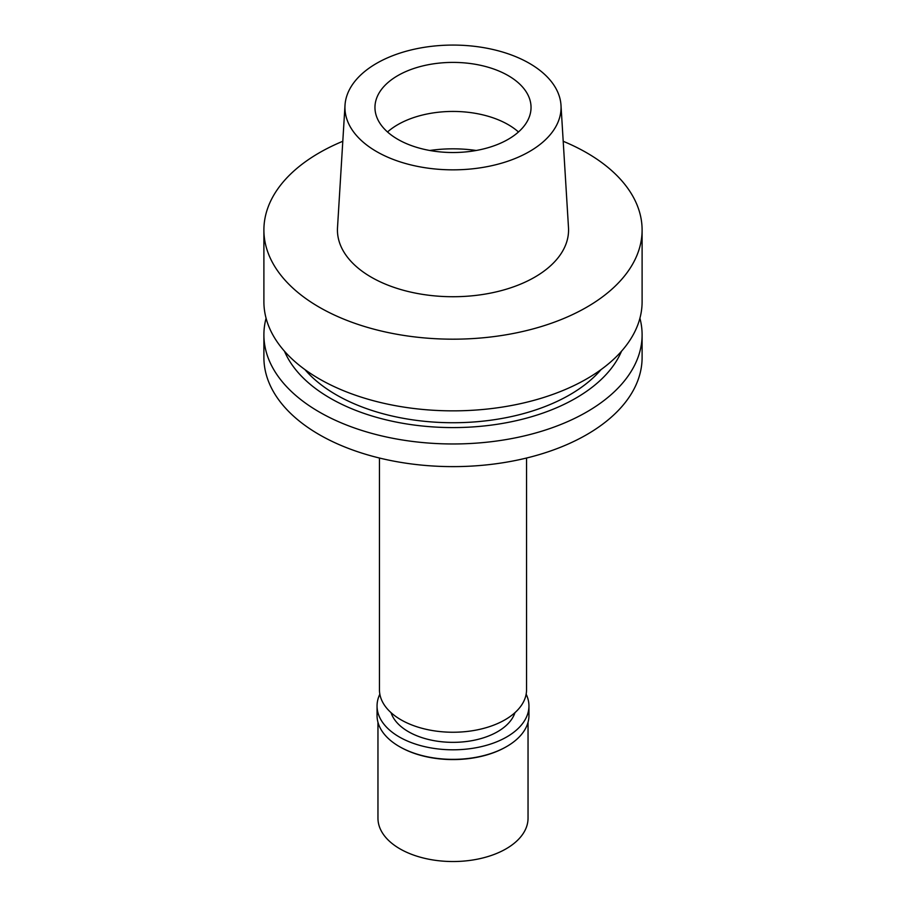 <?xml version="1.0" encoding="UTF-8"?>
<svg xmlns="http://www.w3.org/2000/svg" width="906" height="906" viewBox="0 0 906 906"><rect width="100%" height="100%" fill="white"/><g stroke="black" fill="none" stroke-linecap="round" stroke-linejoin="round"><path stroke-width="1.36" d="M376.59 63.352A108.063 62.389 180 0 1 492.581 49.411A108.063 62.389 180 0 1 560.995 105.255A108.063 62.389 180 0 1 529.41 151.574A108.063 62.389 180 0 1 409.886 164.666A108.063 62.389 180 0 1 345.005 105.255A108.063 62.389 180 0 1 376.59 63.352M397.813 75.606A78.041 45.062 0 0 0 374.959 107.463A78.041 45.062 0 0 0 423.136 149.094A78.041 45.062 0 0 0 508.187 139.32A78.041 45.062 0 0 0 531.041 107.463A78.041 45.062 0 0 0 482.864 65.832A78.041 45.062 0 0 0 397.813 75.606M345.005 105.255L337.508 227.644A115.56 66.716 0 0 0 406.896 291.188A115.56 66.716 0 0 0 534.721 277.179A115.56 66.716 0 0 0 568.492 227.644L560.995 105.255M563.204 141.279A189.105 109.173 180 0 1 642.105 229.999A189.105 109.173 180 0 1 586.714 307.202A189.105 109.173 180 0 1 380.633 330.871A189.105 109.173 180 0 1 263.895 229.999A189.105 109.173 180 0 1 319.286 152.808A189.105 109.173 180 0 1 342.796 141.279M263.895 229.999L263.895 301.675A189.105 109.173 0 0 0 380.633 402.547A189.105 109.173 0 0 0 586.714 378.878A189.105 109.173 0 0 0 642.105 301.675L642.105 229.999M304.96 369.614A165.096 95.311 0 0 0 569.738 394.823A165.096 95.311 0 0 0 601.04 369.614M621.516 351.222A173.476 100.158 180 0 1 575.672 398.244A173.476 100.158 180 0 1 406.262 423.883A173.476 100.158 180 0 1 284.484 351.222M639.919 318.233A189.105 109.173 180 0 1 642.105 334.79A189.105 109.173 180 0 1 586.714 411.992A189.105 109.173 180 0 1 380.633 435.661A189.105 109.173 180 0 1 263.895 334.79A189.105 109.173 180 0 1 266.081 318.233M263.895 334.79L263.895 357.451A189.105 109.173 0 0 0 380.633 458.311A189.105 109.173 0 0 0 586.714 434.654A189.105 109.173 0 0 0 642.105 357.451L642.105 334.79M379.455 458.028L379.455 689.783A73.545 42.457 0 0 0 424.857 729.013A73.545 42.457 0 0 0 505.004 719.806A73.545 42.457 0 0 0 526.545 689.783L526.545 458.028M387.519 131.982A78.041 45.062 180 0 1 397.813 124.643A78.041 45.062 180 0 1 518.481 131.982M391.041 712.66A63.035 36.387 0 0 0 434.359 740.723A63.035 36.387 0 0 0 497.575 731.697A63.035 36.387 0 0 0 514.959 712.66M377.961 722.252L377.961 818.209A75.039 43.329 0 0 0 424.28 858.231A75.039 43.329 0 0 0 506.058 848.843A75.039 43.329 0 0 0 528.039 818.209L528.039 722.252M526.148 694.177A75.945 43.839 180 0 1 528.945 705.955A75.945 43.839 180 0 1 506.703 736.963A75.945 43.839 180 0 1 423.94 746.465A75.945 43.839 180 0 1 377.055 705.955L377.055 715.514A75.945 43.839 0 0 0 399.297 746.521A75.945 43.839 0 0 0 506.703 746.521L506.058 746.884A75.039 43.329 180 0 1 399.942 746.884A75.039 43.329 180 0 1 399.625 746.703M506.058 746.884L506.703 746.521A75.945 43.839 0 0 0 528.945 715.514L528.945 705.955M377.055 705.955A75.945 43.839 180 0 1 379.852 694.177M429.784 150.475A96.047 55.459 180 0 1 476.216 150.475M399.942 746.884L399.297 746.521"/></g></svg>
